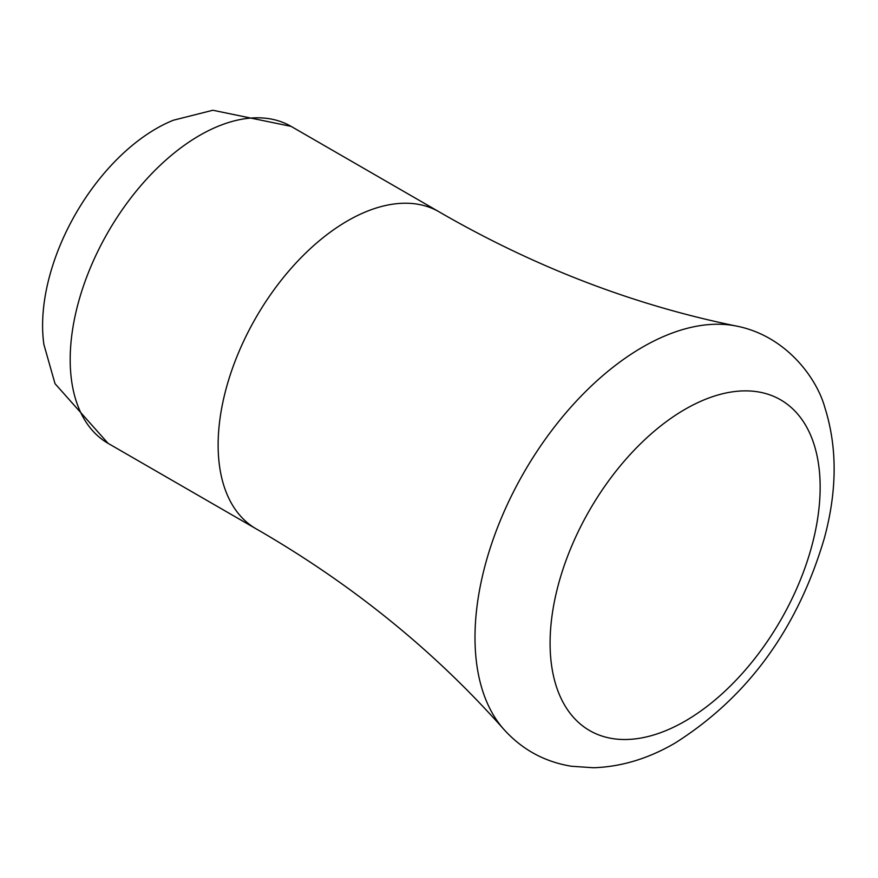 <?xml version="1.0" encoding="UTF-8"?>
<svg xmlns="http://www.w3.org/2000/svg" width="878" height="878" viewBox="0 0 878 878"><rect width="100%" height="100%" fill="white"/><g stroke="black" fill="none" stroke-linecap="round" stroke-linejoin="round"><path stroke-width="1.32" d="M108.093 443.357A183.008 105.656 120 0 1 80.041 296.709A183.008 105.656 120 0 1 199.591 135.442A183.008 105.656 120 0 1 291.101 126.377L212.86 110.255L173.416 120.209A160.729 92.794 120 0 0 156.251 128.605A160.729 92.794 120 0 0 43.9 344.538L55.018 383.664L108.093 443.357L256.036 528.775A183.008 105.656 120 0 0 256.277 528.918L260.261 531.201C354.119 585.867 435.301 651.904 503.807 729.322C521.993 749.527 544.525 761.841 571.391 766.253L593.363 767.745C621.251 766.845 648.546 758.592 675.237 742.964C747.935 696.912 797.652 628.637 824.365 538.126C837.162 490.78 837.382 447.44 825.013 408.083C816.814 377.672 785.656 335.747 736.609 326.1A237.082 136.88 120 0 0 642.641 347.084A237.082 136.88 120 0 0 494.555 535.415A237.082 136.88 120 0 0 503.807 729.322M685.125 409.269A190.965 110.255 120 0 0 550.089 643.146A190.965 110.255 120 0 0 685.125 721.112A190.965 110.255 120 0 0 820.151 487.224A190.965 110.255 120 0 0 685.125 409.269M736.609 326.1C635.31 305.478 537.534 268.185 443.258 214.243L439.285 211.938A183.008 105.656 120 0 0 439.044 211.796A183.008 105.656 120 0 0 347.545 220.861A183.008 105.656 120 0 0 227.984 382.128A183.008 105.656 120 0 0 256.036 528.775M291.101 126.377L439.044 211.796"/></g></svg>
